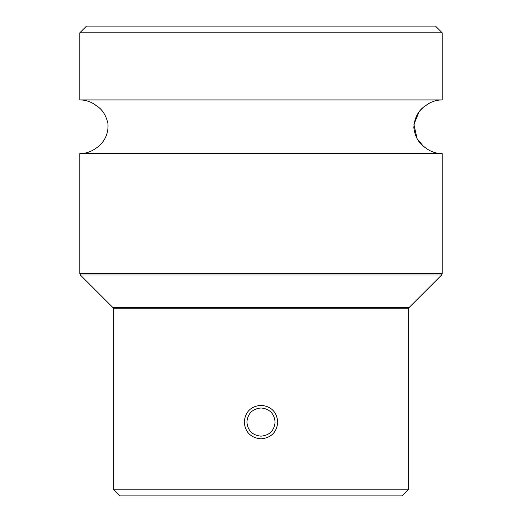 <?xml version="1.0" encoding="UTF-8"?>
<svg xmlns="http://www.w3.org/2000/svg" width="522" height="522" viewBox="0 0 522 522"><rect width="100%" height="100%" fill="white"/><g stroke="black" fill="none" stroke-linecap="round" stroke-linejoin="round"><path stroke-width="0.78" d="M435.498 26.1L86.502 26.1L79.794 32.814L442.206 32.814L435.498 26.1M261 153.618L442.206 153.618L442.206 273.587L79.794 273.587L79.794 153.618L261 153.618M79.794 153.618C85.536 153.572 90.75 151.895 95.441 148.581C95.121 148.62 109.274 141.508 107.943 123.466C104.309 108.158 95.611 105.894 95.441 104.961C90.75 101.646 85.536 99.97 79.794 99.924L442.206 99.924L442.206 32.814M113.346 489.186L120.06 495.9L401.94 495.9L408.654 489.186L113.346 489.186L113.346 308.815L408.654 308.815L409.241 307.393L441.619 275.016L80.381 275.016L79.794 273.587M261 436.17C252.426 435.315 247.728 430.617 246.906 422.076C247.702 413.541 252.4 408.843 261 407.982C269.574 408.83 274.272 413.528 275.094 422.076C274.291 430.604 269.593 435.302 261 436.17M442.206 99.924C436.464 99.97 431.25 101.646 426.559 104.961C426.872 105.431 414.912 109.737 413.829 127.564C415.727 143.876 426.481 147.909 426.559 148.581L423.166 146.01L417.111 138.728L413.926 124.458L418.977 112.002M420.269 110.41L421.437 109.15M421.737 108.857L422.513 108.113M261 405.294C271.205 406.299 276.797 411.891 277.776 422.076C276.797 432.262 271.205 437.854 261 438.852C250.795 437.847 245.203 432.255 244.224 422.076C245.203 411.891 250.795 406.299 261 405.294M113.346 308.815L112.759 307.393L409.241 307.393M79.794 99.924L79.794 32.814M112.759 307.393L80.381 275.016M408.654 489.186L408.654 308.815M442.206 273.587L441.619 275.016M426.559 148.581C431.25 151.895 436.464 153.572 442.206 153.618"/></g></svg>
